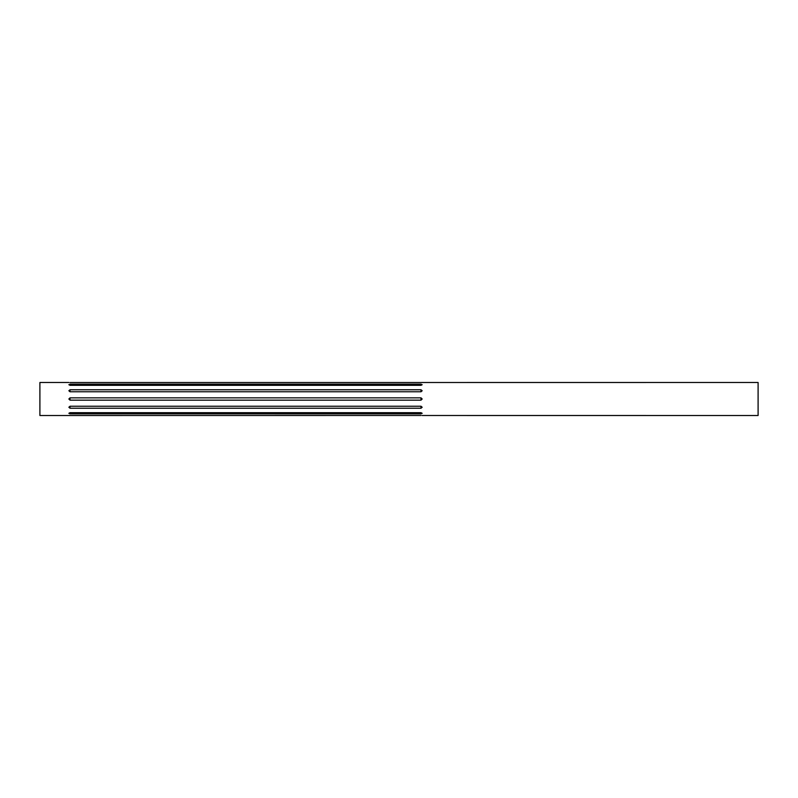 <?xml version="1.0" encoding="UTF-8"?>
<svg xmlns="http://www.w3.org/2000/svg" width="798" height="798" viewBox="0 0 798 798"><rect width="100%" height="100%" fill="white"/><g stroke="black" fill="none" stroke-linecap="round" stroke-linejoin="round"><path stroke-width="1.2" d="M422.012 382.501L758.1 382.491L758.1 415.509L422.112 415.499M68.877 382.491L39.9 382.491L39.9 415.509L421.005 415.469M421.005 397.843L70.015 397.843L68.857 399L70.015 400.157L421.005 400.157L422.172 399L421.005 397.843L421.005 400.157M421.005 389.763L70.015 389.763L68.857 390.751L70.015 391.768L421.005 391.768L422.172 390.751L421.005 389.763L421.005 391.768M69.995 384.157L68.857 384.706L70.015 384.157L68.857 384.706L70.015 384.157L68.857 384.706L70.015 384.157L68.857 384.706L70.015 384.157L68.857 384.706L70.015 384.157L68.857 384.706L70.015 384.157L68.857 384.706L70.015 385.314L421.005 385.314L422.172 384.706L421.005 384.157L422.172 384.706L421.005 384.157L422.172 384.706L421.005 384.157L422.172 384.706L421.005 384.157L422.172 384.706L421.005 384.157L422.172 384.706L421.005 384.157L422.172 384.706L421.005 384.157L421.005 385.314M70.015 385.314L70.015 384.157L421.005 384.157M422.172 382.491L421.005 382.531L422.172 382.491M421.045 382.531L70.015 382.531M70.015 412.686L70.015 413.843L68.857 413.294L70.015 413.843L68.857 413.294L70.015 413.843L68.857 413.294L70.015 413.843L68.857 413.294L70.015 413.843L68.857 413.294L70.015 413.843L68.857 413.294L70.015 413.843L68.857 413.294L70.015 412.686L421.005 412.686L421.005 413.843L422.172 413.294L421.055 413.843M68.857 415.509L70.015 415.469M422.172 413.294L421.005 412.686M70.015 413.843L421.005 413.843M421.005 406.232L70.015 406.232L68.857 407.249L70.015 408.237L421.005 408.237L422.172 407.249L421.005 406.232L421.005 408.237M70.015 397.843L70.015 400.157M70.015 389.763L70.015 391.768M70.015 406.232L70.015 408.237"/></g></svg>
